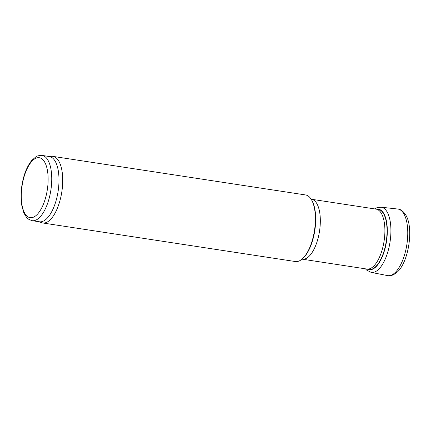 <?xml version="1.0" encoding="UTF-8"?>
<svg xmlns="http://www.w3.org/2000/svg" width="431" height="431" viewBox="0 0 431 431"><rect width="100%" height="100%" fill="white"/><g stroke="black" fill="none" stroke-linecap="round" stroke-linejoin="round"><path stroke-width="0.65" d="M42.109 155.424L49.36 156.528A33.009 13.9 98.7 0 1 58.12 191.256A33.009 13.9 98.7 0 1 39.399 221.787L32.153 220.683C28.732 219.471 26.889 218.398 26.614 217.472L23.807 212.882L21.588 204.639C20.833 199.483 20.823 193.896 21.55 187.884C23.166 175.993 26.587 166.824 31.819 160.38L35.87 156.836C36.409 156.033 38.488 155.559 42.109 155.424A33.009 13.9 98.7 0 1 50.869 190.152A33.009 13.9 98.7 0 1 32.153 220.683M48.795 156.442L51.72 156.324A33.683 14.185 98.7 0 1 52.884 156.383A33.683 14.185 98.7 0 1 61.827 191.822A33.683 14.185 98.7 0 1 42.723 222.978A33.683 14.185 98.7 0 1 41.591 222.692L38.833 221.701M52.884 156.383L305.552 194.947A33.683 14.185 98.7 0 1 311.484 199.747A33.683 14.185 98.7 0 1 314.495 230.386A33.683 14.185 98.7 0 1 302.481 258.729A33.683 14.185 98.7 0 1 295.391 261.542L42.723 222.978M21.809 187.841A30.315 12.763 98.7 0 1 44.361 161.598A30.315 12.763 98.7 0 1 37.976 213.609A30.315 12.763 98.7 0 1 21.809 187.841M311.484 199.747L311.866 200.41A33.009 13.9 98.7 0 1 314.819 230.434A33.009 13.9 98.7 0 1 303.047 258.212L302.481 258.729M310.821 199.036L311.484 199.262A30.315 12.763 98.7 0 1 319.527 231.151A30.315 12.763 98.7 0 1 302.336 259.193L301.641 259.214M311.484 199.262L376.053 209.116A30.315 12.763 98.7 0 1 384.096 241.01A30.315 12.763 98.7 0 1 366.905 269.046L302.336 259.193M376.053 209.116L377.658 209.283A30.418 12.806 98.7 0 1 386.246 241.333A30.418 12.806 98.7 0 1 368.483 269.37L366.905 269.046M397.614 209.013C400.377 209.019 403.093 211.012 405.76 214.988C413.949 227.897 408.68 262.425 397.016 272.3C393.282 275.301 390.093 276.395 387.453 275.576A33.677 14.18 -81.3 0 0 406.869 244.479A33.677 14.18 -81.3 0 0 397.614 209.013L381.117 207.203A32.971 13.884 -81.3 0 1 390.044 241.915A32.971 13.884 -81.3 0 1 371.166 272.387L366.657 270.102L365.429 268.825M367.331 269.116A30.644 12.903 -81.3 0 0 386.51 241.376A30.644 12.903 -81.3 0 0 376.484 209.175M377.658 209.283L379.339 209.374M387.453 275.576L371.166 272.387M374.577 208.89L376.92 207.71L381.117 207.203"/></g></svg>
